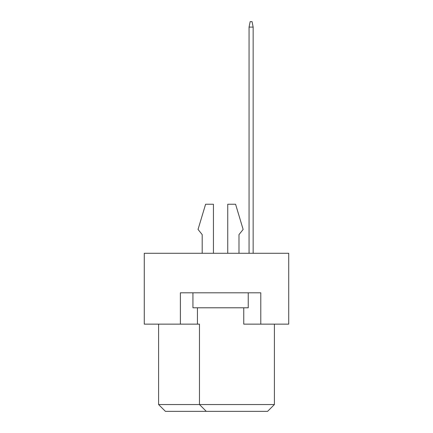 <?xml version="1.0" encoding="UTF-8"?>
<svg xmlns="http://www.w3.org/2000/svg" width="433" height="433" viewBox="0 0 433 433"><rect width="100%" height="100%" fill="white"/><g stroke="black" fill="none" stroke-linecap="round" stroke-linejoin="round"><path stroke-width="0.65" d="M243.752 307.793L243.752 324.144L288.719 324.144L288.719 253.289L144.281 253.289L144.281 324.144L199.467 324.144L199.467 404.536L274.408 404.536L274.408 324.144M180.393 324.144L180.393 292.805L260.785 292.805L260.785 324.144M158.592 324.144L158.592 404.536L199.467 404.536L206.281 411.35L165.401 411.35L158.592 404.536M197.426 307.793L197.426 324.144M274.408 404.536L267.599 411.35L206.281 411.35M238.984 234.621L238.984 253.289L238.984 234.621L243.14 229.447L235.574 204.235L227.742 204.235L227.742 253.289M202.195 234.621L202.195 253.289L202.195 234.621L198.038 229.447L205.599 204.235L213.437 204.235L213.437 253.289M248.25 292.805L248.25 307.793L192.929 307.793L192.929 292.805M253.153 253.289L253.153 27.1L249.067 27.1L249.067 253.289M249.067 27.1L250.155 21.65L252.066 21.65L253.153 27.1"/></g></svg>
